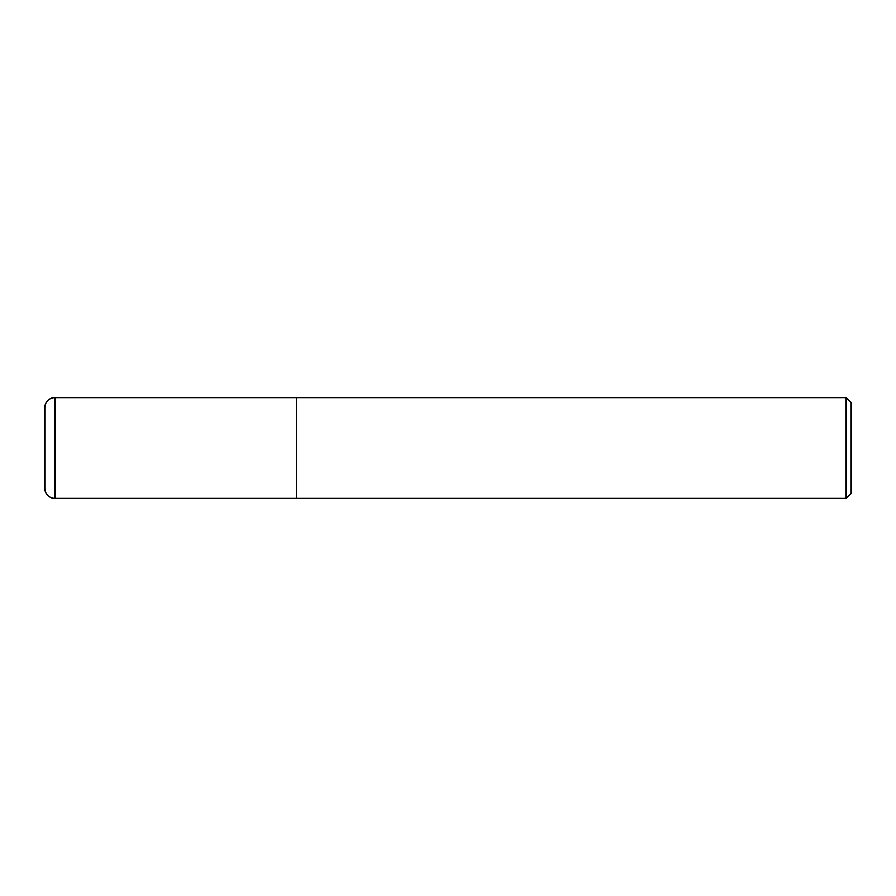 <?xml version="1.0" encoding="UTF-8"?>
<svg xmlns="http://www.w3.org/2000/svg" width="896" height="896" viewBox="0 0 896 896"><rect width="100%" height="100%" fill="white"/><g stroke="black" fill="none" stroke-linecap="round" stroke-linejoin="round"><path stroke-width="1.34" d="M296.8 397.6L54.88 397.6L54.88 498.4L296.8 498.4L296.8 397.6L296.8 498.4L846.16 498.4L846.16 397.6L296.8 397.6M54.88 498.4A10.08 10.08 0 0 1 44.8 488.32L44.8 407.68A10.08 10.08 0 0 1 54.88 397.6M846.16 397.6L851.2 402.64L851.2 493.36L846.16 498.4"/></g></svg>
